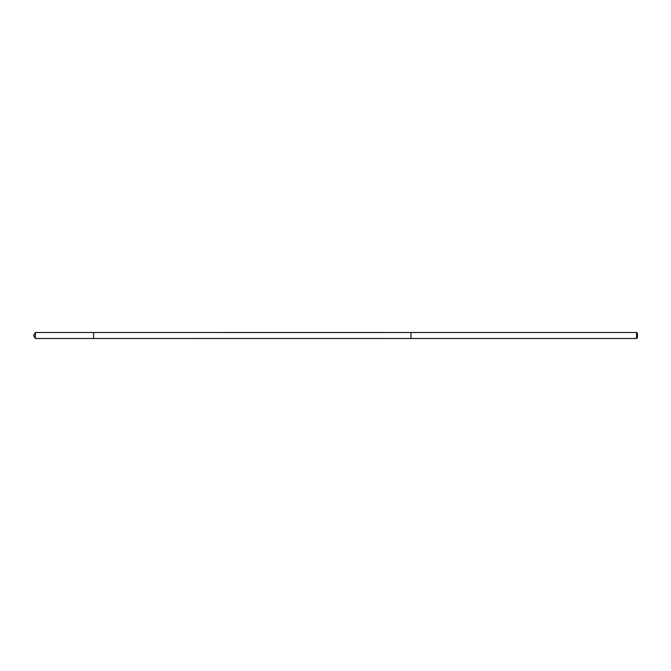 <?xml version="1.0" encoding="UTF-8"?>
<svg xmlns="http://www.w3.org/2000/svg" width="671" height="671" viewBox="0 0 671 671"><rect width="100%" height="100%" fill="white"/><g stroke="black" fill="none" stroke-linecap="round" stroke-linejoin="round"><path stroke-width="0.5" stroke-dasharray="3.35 2.52" d="M93.563 338.041L93.563 332.497L93.563 338.041M35.353 338.503L35.353 332.497M410.988 338.494L410.988 332.506M410.988 338.503L410.988 332.497M636.586 338.503L636.586 332.497M637.45 337.63L637.45 333.37"/><path stroke-width="1.01" d="M93.563 338.503L93.563 332.497L35.353 332.497L35.353 338.503L93.563 338.503L93.563 332.497L410.988 332.506L410.988 338.494L35.353 338.503L33.55 335.5L35.353 338.503M410.988 332.959L410.988 338.503L636.586 338.503L636.586 332.497L410.988 332.497L410.988 332.959M636.586 332.497L637.45 333.37L637.45 337.63L636.586 338.503M33.55 335.5L35.353 332.497"/></g></svg>
